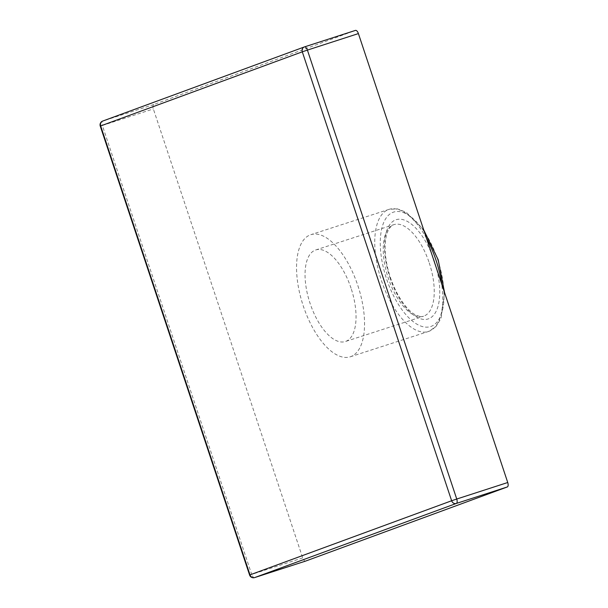 <?xml version="1.0" encoding="UTF-8"?>
<svg xmlns="http://www.w3.org/2000/svg" width="608" height="608" viewBox="0 0 608 608"><rect width="100%" height="100%" fill="white"/><g stroke="black" fill="none" stroke-linecap="round" stroke-linejoin="round"><path stroke-width="0.46" stroke-dasharray="3.04 2.28" d="M351.052 288.2A48.123 21.835 -107.9 0 0 315.727 249.956A48.123 21.835 -107.9 0 0 310.042 303.278A48.123 21.835 -107.9 0 0 345.367 341.521A48.123 21.835 -107.9 0 0 351.052 288.2M357.884 285.692A64.159 29.108 72.1 0 1 350.307 356.782A64.159 29.108 72.1 0 1 303.21 305.786A64.159 29.108 72.1 0 1 310.787 234.696A64.159 29.108 72.1 0 1 357.884 285.692M305.604 561.085A4.013 1.816 72.1 0 1 302.693 557.886L153.353 108.954A4.013 1.816 72.1 0 1 153.794 104.523L355.429 30.408M426.489 238.283A64.159 29.108 -107.9 0 0 388.983 209.38A64.159 29.108 -107.9 0 0 381.406 280.47A64.159 29.108 -107.9 0 0 428.503 331.466A64.159 29.108 -107.9 0 0 441.682 283.936M437.775 259.905A60.146 27.292 72.1 0 1 431.125 326.39A60.146 27.292 72.1 0 1 386.513 278.745A60.146 27.292 72.1 0 1 393.156 212.253A60.146 27.292 72.1 0 1 437.775 259.905M389.926 277.491A52.128 23.651 -107.9 0 0 428.594 318.782A52.128 23.651 -107.9 0 0 434.355 261.159A52.128 23.651 -107.9 0 0 395.686 219.868A52.128 23.651 -107.9 0 0 389.926 277.491M429.248 262.884A48.123 21.835 72.1 0 1 423.563 316.206A48.123 21.835 72.1 0 1 388.238 277.962A48.123 21.835 72.1 0 1 393.923 224.641A48.123 21.835 72.1 0 1 429.248 262.884M153.794 104.523L102.798 121.03L304.494 46.9M302.693 557.886L251.697 574.4L102.357 125.468L153.353 108.954M254.585 577.6A4.013 1.816 72.1 0 1 251.697 574.4L249.599 575.039M100.259 126.107L102.357 125.468A4.013 1.816 72.1 0 1 102.798 121.03M350.307 356.782L428.503 331.466L435.814 326.777L441.081 318.318L444.547 292.554M315.727 249.956L393.923 224.641C391.947 225.082 390.04 227.027 388.193 230.5C386.262 234.407 385.236 239.932 385.107 247.076C385.084 256.523 386.825 266.608 390.336 277.324C397.26 298.087 408.66 311.714 415.477 314.807C419.011 316.548 421.709 317.011 423.563 316.206L345.367 341.521M423.7 229.892L406.281 212.298L397.358 208.848L388.983 209.38L310.787 234.696"/><path stroke-width="0.91" d="M304.494 46.9L355.429 30.408A4.013 1.816 72.1 0 1 355.46 30.4A4.013 1.816 72.1 0 1 358.401 33.584L507.741 482.516A4.013 1.816 72.1 0 1 507.3 486.955L305.664 561.062A4.013 1.816 72.1 0 1 305.634 561.078A4.013 1.816 72.1 0 1 305.604 561.085M441.682 283.936A64.159 29.108 -107.9 0 0 436.08 260.376A64.159 29.108 -107.9 0 0 426.489 238.283M358.401 33.584L307.405 50.099L456.745 499.031L507.741 482.516M507.3 486.955L456.296 503.462L254.668 577.577L305.664 561.062M451.638 500.756L302.298 51.824L100.662 125.94L250.002 574.872L451.638 500.756A4.013 3.572 69.8 0 0 456.296 503.462A4.013 1.816 72.1 0 0 456.745 499.031L451.638 500.756M304.426 46.922A4.013 1.816 72.1 0 1 304.456 46.907A4.013 1.816 72.1 0 1 307.405 50.099L302.298 51.824A4.013 3.572 69.8 0 1 304.312 46.96A4.013 3.572 69.8 0 1 304.426 46.922M305.634 561.078L254.638 577.585A4.013 4.013 0 0 1 249.599 575.039L250.002 574.872A4.013 3.572 69.8 0 0 254.668 577.577A4.013 1.816 72.1 0 1 254.638 577.585A4.013 1.816 72.1 0 1 254.585 577.6M100.259 126.107L100.662 125.94A4.013 3.572 69.8 0 1 102.684 121.076A4.013 4.013 0 0 0 100.259 126.107L249.599 575.039M102.798 121.03A4.013 3.572 69.8 0 0 102.684 121.076L304.312 46.96A4.013 4.013 0 0 1 304.456 46.907L355.46 30.4M444.547 292.554L438.178 259.738L423.7 229.892"/></g></svg>
